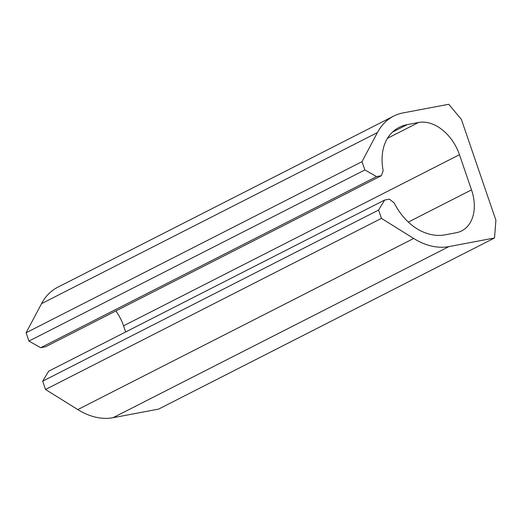 <?xml version="1.0" encoding="UTF-8"?>
<svg xmlns="http://www.w3.org/2000/svg" width="522" height="522" viewBox="0 0 522 522"><rect width="100%" height="100%" fill="white"/><g stroke="black" fill="none" stroke-linecap="round" stroke-linejoin="round"><path stroke-width="0.78" d="M115.864 310.955A40.083 27.953 63 0 1 123.557 325.819L459.464 154.708L471.51 189.891A40.083 27.953 63 0 1 461.663 230.9A40.083 27.953 63 0 1 456.319 232.721L444.927 234.867A58.869 41.062 63 0 1 422.676 231.768A50.099 34.948 63 0 1 394.195 202.927L389.412 199.156L384.616 200.063L48.709 371.175L42.674 381.177L45.518 389.49L77.785 409.574A71.397 49.799 63 0 0 113.033 417.711L158.603 409.104L494.51 237.986L495.9 220.245L461.37 119.381L448.737 104.289L403.167 112.896A71.397 49.799 63 0 0 393.647 116.132A71.397 49.799 63 0 0 377.432 132.555L362.007 161.65L364.858 169.963L376.584 176.606L40.677 347.717L28.945 341.075L364.858 169.963M393.647 116.132L57.74 287.244A71.397 49.799 63 0 0 41.525 303.667L26.1 332.762L362.007 161.65M26.1 332.762L28.945 341.075M392.564 132.073L407.18 124.627A58.869 41.062 63 0 0 399.33 127.29A58.869 41.062 63 0 0 389.627 135.25A50.099 34.948 63 0 0 383.161 170.694L381.38 175.699L45.473 346.817L40.677 347.717M381.38 175.699L376.584 176.606M407.18 124.627L418.572 122.474A40.083 27.953 63 0 1 459.464 154.708M123.557 325.819L125.665 331.972M42.674 381.177L378.587 210.066L384.616 200.063M45.518 389.49L381.432 218.372L378.587 210.066M77.785 409.574L413.692 238.463L381.432 218.372M413.692 238.463A71.397 49.799 63 0 0 448.94 246.599L494.51 237.986M41.525 303.667L377.432 132.555M387.468 138.317L418.572 122.474M408.321 222.078L471.51 189.891M113.033 417.711L448.94 246.599"/></g></svg>
